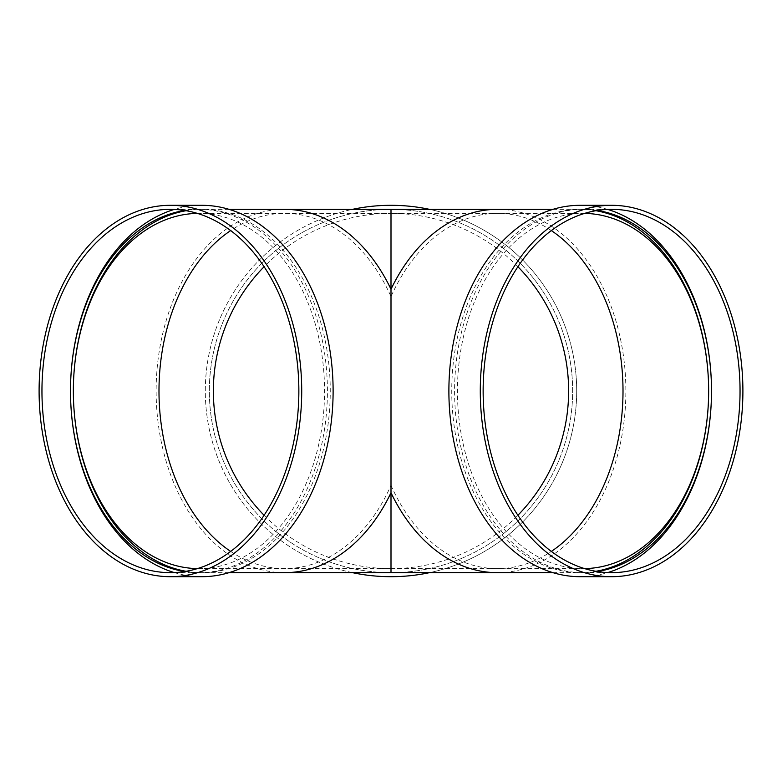 <?xml version="1.0" encoding="UTF-8"?>
<svg xmlns="http://www.w3.org/2000/svg" width="782" height="782" viewBox="0 0 782 782"><rect width="100%" height="100%" fill="white"/><g stroke="black" fill="none" stroke-linecap="round" stroke-linejoin="round"><path stroke-width="0.59" stroke-dasharray="3.91 2.93" d="M517.909 266.721A177.622 177.622 0 0 0 391 213.378L391 296.652A177.622 125.599 -90 0 0 284.589 213.378A177.622 125.599 -90 0 0 230.67 230.573M197.387 568.612A177.622 125.599 -90 0 0 198.951 568.622A177.622 125.599 -90 0 0 324.55 391A177.622 125.599 -90 0 0 305.361 296.652A177.622 125.599 -90 0 0 198.951 213.378L391 213.378A177.622 177.622 0 0 0 264.091 266.721M264.091 515.279A177.622 177.622 0 0 0 391 568.622L391 492.748M391 209.341A181.659 181.659 0 0 0 209.341 391A181.659 181.659 0 0 0 391 572.659A181.659 181.659 0 0 0 572.659 391A181.659 181.659 0 0 0 391 209.341A181.659 181.659 0 0 1 548.319 481.829A181.659 181.659 0 0 1 233.681 481.829A181.659 181.659 0 0 1 391 209.341A181.659 181.659 0 0 1 548.319 481.829A181.659 181.659 0 0 1 233.681 481.829A181.659 181.659 0 0 1 391 209.341M391 205.304A185.696 185.696 0 0 1 551.818 483.853A185.696 185.696 0 0 1 230.182 483.853A185.696 185.696 0 0 1 391 205.304M429.513 209.341A185.696 185.696 0 0 1 429.513 572.659M352.487 572.659A185.696 185.696 0 0 1 352.487 209.341M595.894 210.7A181.659 128.453 90 0 0 580.195 209.341A181.659 128.453 90 0 0 473.784 289.252A181.659 128.453 90 0 0 451.742 391A181.659 128.453 90 0 0 580.195 572.659A181.659 128.453 90 0 0 595.894 571.3M186.106 571.3A181.659 128.453 -90 0 0 201.805 572.659A181.659 128.453 -90 0 0 315.254 476.199A181.659 128.453 -90 0 0 308.216 289.252A181.659 128.453 -90 0 0 201.805 209.341A181.659 128.453 -90 0 0 186.106 210.7M584.613 213.388A177.622 125.599 90 0 0 583.049 213.378A177.622 125.599 90 0 0 457.45 391A177.622 125.599 90 0 0 583.049 568.622A177.622 125.599 90 0 0 584.613 568.612M230.67 551.427A177.622 125.599 -90 0 0 284.589 568.622A177.622 125.599 -90 0 0 391 485.348L391 296.652A177.622 125.599 90 0 1 497.411 213.378L583.049 213.378M198.951 213.378A177.622 125.599 -90 0 0 197.387 213.388M201.805 205.304A185.696 131.308 -90 0 0 174.298 209.42M174.298 572.58A185.696 131.308 -90 0 0 201.805 576.696M184.679 571.534A181.659 128.453 -90 0 0 198.951 572.659A181.659 128.453 -90 0 0 327.404 391A181.659 128.453 -90 0 0 198.951 209.341A181.659 128.453 -90 0 0 184.679 210.466M597.321 210.466A181.659 128.453 90 0 0 583.049 209.341A181.659 128.453 90 0 0 454.596 391A181.659 128.453 90 0 0 583.049 572.659A181.659 128.453 90 0 0 597.321 571.534M607.702 209.42A185.696 131.308 90 0 0 580.195 205.304M580.195 576.696A185.696 131.308 90 0 0 607.702 572.58M198.951 568.622L391 568.622A177.622 177.622 0 0 0 517.909 515.279M284.589 209.341A181.659 128.453 -90 0 0 156.136 391A181.659 128.453 -90 0 0 284.589 572.659M497.411 572.659A181.659 128.453 90 0 0 625.864 391A181.659 128.453 90 0 0 497.411 209.341M391 485.348A177.622 125.599 90 0 0 497.411 568.622A177.622 125.599 90 0 0 551.33 551.427M551.33 230.573A177.622 125.599 90 0 0 497.411 213.378L391 213.378M552.962 572.659L580.195 572.659M552.962 209.341L580.195 209.341M229.038 209.341L201.805 209.341M229.038 572.659L201.805 572.659M391 568.622L583.049 568.622M198.951 209.341L170.408 209.341M198.951 572.659L170.408 572.659M583.049 572.659L611.592 572.659M583.049 209.341L611.592 209.341"/><path stroke-width="1.17" d="M264.091 266.721A177.622 177.622 0 0 0 264.091 515.279M391 209.341L497.411 209.341A181.659 128.453 90 0 0 391 289.252A181.659 128.453 -90 0 0 284.589 209.341L391 209.341L391 492.748A181.659 128.453 -90 0 1 284.589 572.659L391 572.659L391 485.348M352.487 209.341A185.696 185.696 0 0 1 429.513 209.341M429.513 572.659A185.696 185.696 0 0 1 352.487 572.659M595.894 571.3A181.659 128.453 90 0 0 708.648 391A181.659 128.453 90 0 0 595.894 210.7M186.106 210.7A181.659 128.453 -90 0 0 73.352 391A181.659 128.453 -90 0 0 186.106 571.3M584.613 568.612A177.622 125.599 90 0 0 708.648 391A177.622 125.599 90 0 0 584.613 213.388M197.387 213.388A177.622 125.599 -90 0 0 73.352 391A177.622 125.599 -90 0 0 197.387 568.612M170.408 576.696L201.805 576.696A185.696 131.308 -90 0 0 333.112 391A185.696 131.308 -90 0 0 201.805 205.304L170.408 205.304A185.696 131.308 -90 0 0 39.1 391A185.696 131.308 -90 0 0 170.408 576.696A185.696 131.308 -90 0 0 301.715 391A185.696 131.308 -90 0 0 170.408 205.304M174.298 209.42A185.696 131.308 -90 0 0 70.497 391A185.696 131.308 -90 0 0 174.298 572.58M298.861 391A181.659 128.453 -90 0 0 170.408 209.341A181.659 128.453 -90 0 0 41.954 391A181.659 128.453 -90 0 0 170.408 572.659A181.659 128.453 -90 0 0 298.861 391M184.679 210.466A181.659 128.453 -90 0 0 70.497 391A181.659 128.453 -90 0 0 184.679 571.534M597.321 571.534A181.659 128.453 90 0 0 711.503 391A181.659 128.453 90 0 0 597.321 210.466M740.046 391A181.659 128.453 90 0 0 611.592 209.341A181.659 128.453 90 0 0 483.139 391A181.659 128.453 90 0 0 611.592 572.659A181.659 128.453 90 0 0 740.046 391M607.702 572.58A185.696 131.308 90 0 0 711.503 391A185.696 131.308 90 0 0 607.702 209.42M611.592 205.304L580.195 205.304A185.696 131.308 90 0 0 448.888 391A185.696 131.308 90 0 0 580.195 576.696L611.592 576.696A185.696 131.308 90 0 0 742.9 391A185.696 131.308 90 0 0 611.592 205.304A185.696 131.308 90 0 0 480.285 391A185.696 131.308 90 0 0 611.592 576.696M517.909 515.279A177.622 177.622 0 0 0 517.909 266.721M230.67 230.573A177.622 125.599 -90 0 0 158.99 391A177.622 125.599 -90 0 0 230.67 551.427M391 492.748A181.659 128.453 90 0 0 497.411 572.659L391 572.659M551.33 551.427A177.622 125.599 90 0 0 623.01 391A177.622 125.599 90 0 0 551.33 230.573M497.411 572.659L552.962 572.659M497.411 209.341L552.962 209.341M284.589 209.341L229.038 209.341M284.589 572.659L229.038 572.659"/></g></svg>
